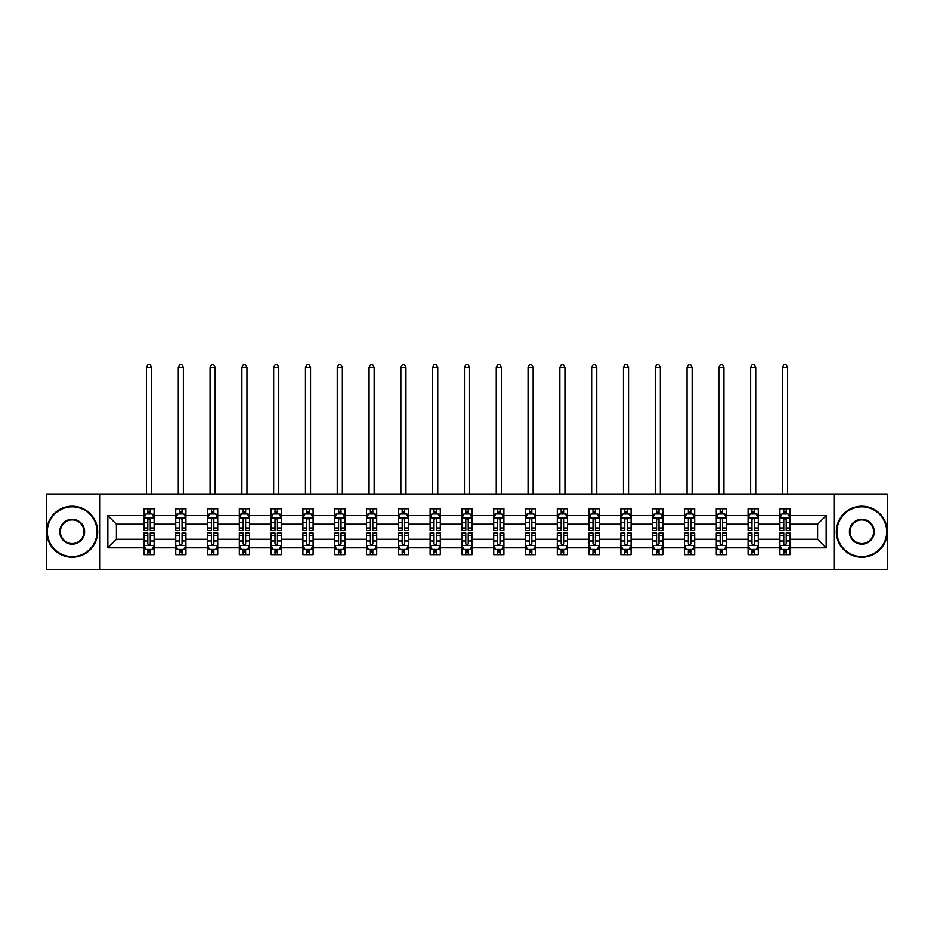 <?xml version="1.0" encoding="UTF-8"?>
<svg xmlns="http://www.w3.org/2000/svg" width="934" height="934" viewBox="0 0 934 934"><rect width="100%" height="100%" fill="white"/><g stroke="black" fill="none" stroke-linecap="round" stroke-linejoin="round"><path stroke-width="1.4" d="M834.004 494.004L46.7 494.004L46.7 569.425L887.3 569.425L887.3 494.004L834.004 494.004L834.004 569.425M790.071 547.814L790.071 539.257L817.589 539.257L826.146 547.814L790.071 547.814L790.071 554.644L786.194 554.644L786.194 549.449M99.996 569.425L99.996 494.004M779.878 547.814L758.28 547.814L758.28 539.257L779.878 539.257L779.878 554.644L790.071 554.644L790.071 549.204L788.156 549.204M758.28 547.814L758.28 554.644L754.403 554.644L754.403 549.449M748.087 547.814L726.477 547.814L726.477 539.257L748.087 539.257L748.087 554.644L758.28 554.644L758.28 549.204L756.353 549.204M726.477 547.814L726.477 554.644L722.601 554.644L722.601 549.449M716.285 547.814L694.674 547.814L694.674 539.257L716.285 539.257L716.285 554.644L726.477 554.644L726.477 549.204L724.562 549.204M694.674 547.814L694.674 554.644L690.81 554.644L690.81 549.449M684.494 547.814L662.883 547.814L662.883 539.257L684.494 539.257L684.494 554.644L694.674 554.644L694.674 549.204L692.759 549.204M662.883 547.814L662.883 554.644L659.007 554.644L659.007 549.449M652.691 547.814L631.08 547.814L631.08 539.257L652.691 539.257L652.691 554.644L662.883 554.644L662.883 549.204L660.968 549.204M631.08 547.814L631.08 554.644L627.216 554.644L627.216 549.449M620.888 547.814L599.289 547.814L599.289 539.257L620.888 539.257L620.888 554.644L631.08 554.644L631.08 549.204L629.166 549.204M599.289 547.814L599.289 554.644L595.413 554.644L595.413 549.449M589.097 547.814L567.487 547.814L567.487 539.257L589.097 539.257L589.097 554.644L599.289 554.644L599.289 549.204L597.375 549.204M567.487 547.814L567.487 554.644L563.611 554.644L563.611 549.449M557.294 547.814L535.696 547.814L535.696 539.257L557.294 539.257L557.294 554.644L567.487 554.644L567.487 549.204L565.572 549.204M535.696 547.814L535.696 554.644L531.82 554.644L531.82 549.449M525.503 547.814L503.893 547.814L503.893 539.257L525.503 539.257L525.503 554.644L535.696 554.644L535.696 549.204L533.769 549.204M503.893 547.814L503.893 554.644L500.017 554.644L500.017 549.449M493.701 547.814L472.09 547.814L472.09 539.257L493.701 539.257L493.701 554.644L503.893 554.644L503.893 549.204L501.978 549.204M472.09 547.814L472.09 554.644L468.226 554.644L468.226 549.449M461.91 547.814L440.299 547.814L440.299 539.257L461.91 539.257L461.91 554.644L472.09 554.644L472.09 549.204L470.176 549.204M440.299 547.814L440.299 554.644L436.423 554.644L436.423 549.449M430.107 547.814L408.497 547.814L408.497 539.257L430.107 539.257L430.107 554.644L440.299 554.644L440.299 549.204L438.385 549.204M408.497 547.814L408.497 554.644L404.632 554.644L404.632 549.449M398.304 547.814L376.706 547.814L376.706 539.257L398.304 539.257L398.304 554.644L408.497 554.644L408.497 549.204L406.582 549.204M376.706 547.814L376.706 554.644L372.829 554.644L372.829 549.449M366.513 547.814L344.903 547.814L344.903 539.257L366.513 539.257L366.513 554.644L376.706 554.644L376.706 549.204L374.791 549.204M344.903 547.814L344.903 554.644L341.027 554.644L341.027 549.449M334.711 547.814L313.112 547.814L313.112 539.257L334.711 539.257L334.711 554.644L344.903 554.644L344.903 549.204L342.988 549.204M313.112 547.814L313.112 554.644L309.236 554.644L309.236 549.449M302.92 547.814L281.309 547.814L281.309 539.257L302.92 539.257L302.92 554.644L313.112 554.644L313.112 549.204L311.197 549.204M281.309 547.814L281.309 554.644L277.433 554.644L277.433 549.449M271.117 547.814L249.506 547.814L249.506 539.257L271.117 539.257L271.117 554.644L281.309 554.644L281.309 549.204L279.394 549.204M249.506 547.814L249.506 554.644L245.642 554.644L245.642 549.449M239.326 547.814L217.715 547.814L217.715 539.257L239.326 539.257L239.326 554.644L249.506 554.644L249.506 549.204L247.592 549.204M217.715 547.814L217.715 554.644L213.839 554.644L213.839 549.449M207.523 547.814L185.913 547.814L185.913 539.257L207.523 539.257L207.523 554.644L217.715 554.644L217.715 549.204L215.801 549.204M185.913 547.814L185.913 554.644L182.048 554.644L182.048 549.449M175.72 547.814L154.122 547.814L154.122 539.257L175.72 539.257L175.72 554.644L185.913 554.644L185.913 549.204L183.998 549.204M154.122 547.814L154.122 554.644L150.246 554.644L150.246 549.449M143.929 547.814L107.854 547.814L107.854 515.615L143.929 515.615L143.929 524.172L116.411 524.172L116.411 539.257L143.929 539.257L143.929 554.644L154.122 554.644L154.122 549.204L152.207 549.204M145.844 514.225L143.929 514.225L143.929 508.785L143.929 515.615M147.805 513.98L147.805 508.785L143.929 508.785L154.122 508.785L154.122 515.615L175.72 515.615L175.72 508.785L185.913 508.785L185.913 515.615L207.523 515.615L207.523 508.785L217.715 508.785L217.715 515.615L239.326 515.615L239.326 508.785L249.506 508.785L249.506 515.615L271.117 515.615L271.117 508.785L281.309 508.785L281.309 515.615L302.92 515.615L302.92 508.785L313.112 508.785L313.112 515.615L334.711 515.615L334.711 508.785L344.903 508.785L344.903 515.615L366.513 515.615L366.513 508.785L376.706 508.785L376.706 515.615L398.304 515.615L398.304 508.785L408.497 508.785L408.497 515.615L430.107 515.615L430.107 508.785L440.299 508.785L440.299 515.615L461.91 515.615L461.91 508.785L472.09 508.785L472.09 515.615L493.701 515.615L493.701 508.785L503.893 508.785L503.893 515.615L525.503 515.615L525.503 508.785L535.696 508.785L535.696 515.615L557.294 515.615L557.294 508.785L567.487 508.785L567.487 515.615L589.097 515.615L589.097 508.785L599.289 508.785L599.289 515.615L620.888 515.615L620.888 508.785L631.08 508.785L631.08 515.615L652.691 515.615L652.691 508.785L662.883 508.785L662.883 515.615L684.494 515.615L684.494 508.785L694.674 508.785L694.674 515.615L716.285 515.615L716.285 508.785L726.477 508.785L726.477 515.615L748.087 515.615L748.087 508.785L758.28 508.785L758.28 515.615L779.878 515.615L779.878 508.785L790.071 508.785L790.071 515.615L826.146 515.615L826.146 547.814M779.878 515.615L779.878 524.172L758.28 524.172L758.28 515.615M748.087 515.615L748.087 524.172L726.477 524.172L726.477 515.615M716.285 515.615L716.285 524.172L694.674 524.172L694.674 515.615M684.494 515.615L684.494 524.172L662.883 524.172L662.883 515.615M652.691 515.615L652.691 524.172L631.08 524.172L631.08 515.615M620.888 515.615L620.888 524.172L599.289 524.172L599.289 515.615M589.097 515.615L589.097 524.172L567.487 524.172L567.487 515.615M557.294 515.615L557.294 524.172L535.696 524.172L535.696 515.615M525.503 515.615L525.503 524.172L503.893 524.172L503.893 515.615M493.701 515.615L493.701 524.172L472.09 524.172L472.09 515.615M461.91 515.615L461.91 524.172L440.299 524.172L440.299 515.615M430.107 515.615L430.107 524.172L408.497 524.172L408.497 515.615M398.304 515.615L398.304 524.172L376.706 524.172L376.706 515.615M366.513 515.615L366.513 524.172L344.903 524.172L344.903 515.615M334.711 515.615L334.711 524.172L313.112 524.172L313.112 515.615M302.92 515.615L302.92 524.172L281.309 524.172L281.309 515.615M271.117 515.615L271.117 524.172L249.506 524.172L249.506 515.615M239.326 515.615L239.326 524.172L217.715 524.172L217.715 515.615M207.523 515.615L207.523 524.172L185.913 524.172L185.913 515.615M175.72 515.615L175.72 524.172L154.122 524.172L154.122 515.615M107.854 515.615L116.411 524.172M817.589 539.257L817.589 524.172L790.071 524.172L790.071 515.615M783.754 513.887L786.194 513.887M751.952 513.887L754.403 513.887M720.161 513.887L722.601 513.887M688.358 513.887L690.81 513.887M656.567 513.887L659.007 513.887M624.764 513.887L627.216 513.887M592.973 513.887L595.413 513.887M561.171 513.887L563.611 513.887M529.368 513.887L531.82 513.887M497.577 513.887L500.017 513.887M465.774 513.887L468.226 513.887M433.983 513.887L436.423 513.887M402.18 513.887L404.632 513.887M370.389 513.887L372.829 513.887M338.587 513.887L341.027 513.887M306.784 513.887L309.236 513.887M274.993 513.887L277.433 513.887M243.19 513.887L245.642 513.887M211.399 513.887L213.839 513.887M179.597 513.887L182.048 513.887M147.805 513.887L150.246 513.887M147.805 549.554L150.246 549.554M179.597 549.554L182.048 549.554M211.399 549.554L213.839 549.554M243.19 549.554L245.642 549.554M274.993 549.554L277.433 549.554M306.784 549.554L309.236 549.554M338.587 549.554L341.027 549.554M370.389 549.554L372.829 549.554M402.18 549.554L404.632 549.554M433.983 549.554L436.423 549.554M465.774 549.554L468.226 549.554M497.577 549.554L500.017 549.554M529.368 549.554L531.82 549.554M561.171 549.554L563.611 549.554M592.973 549.554L595.413 549.554M624.764 549.554L627.216 549.554M656.567 549.554L659.007 549.554M688.358 549.554L690.81 549.554M720.161 549.554L722.601 549.554M751.952 549.554L754.403 549.554M783.754 549.554L786.194 549.554M116.411 539.257L107.854 547.814M826.146 515.615L817.589 524.172M150.246 511.435L147.805 511.435M143.929 527.943L143.929 530.489L147.805 530.489L147.805 527.943L143.929 527.943L143.929 524.172M154.122 524.172L154.122 530.489L150.246 530.489L150.246 519.584C149.428 518.02 148.611 518.02 147.805 519.584L147.805 527.943M152.207 514.225L154.122 514.225L154.122 508.785L150.246 508.785L150.246 513.98M154.122 518.055L152.079 513.98L145.961 513.98L143.929 518.055M151.577 494.004L151.577 367.225L146.475 367.225L146.475 494.004M146.475 367.225L148.004 364.575L150.047 364.575L151.577 367.225M147.805 551.994L150.246 551.994M154.122 535.497L154.122 532.94L150.246 532.94L150.246 535.497L154.122 535.497L154.122 539.257M143.929 539.257L143.929 532.94L147.805 532.94L147.805 543.845C148.611 545.409 149.428 545.409 150.246 543.845L150.246 535.497M145.844 549.204L143.929 549.204L143.929 554.644L147.805 554.644L147.805 549.449M143.929 545.374L145.961 549.449L152.079 549.449L154.122 545.374M72.175 506.847A24.868 24.868 0 0 0 47.307 531.715A24.868 24.868 0 0 0 72.175 556.582A24.868 24.868 0 0 0 97.043 531.715A24.868 24.868 0 0 0 72.175 506.847M72.175 557.201A25.475 25.475 0 0 1 46.7 531.715A25.475 25.475 0 0 1 72.175 506.24A25.475 25.475 0 0 1 97.661 531.715A25.475 25.475 0 0 1 72.175 557.201M72.175 519.281A12.434 12.434 0 0 1 84.609 531.715A12.434 12.434 0 0 1 72.175 544.148A12.434 12.434 0 0 1 59.741 531.715A12.434 12.434 0 0 1 72.175 519.281M72.175 543.541A11.827 11.827 0 0 0 84.002 531.715A11.827 11.827 0 0 0 72.175 519.899A11.827 11.827 0 0 0 60.36 531.715A11.827 11.827 0 0 0 72.175 543.541M861.825 506.847A24.868 24.868 0 0 0 836.957 531.715A24.868 24.868 0 0 0 861.825 556.582A24.868 24.868 0 0 0 886.693 531.715A24.868 24.868 0 0 0 861.825 506.847M861.825 557.201A25.475 25.475 0 0 1 836.339 531.715A25.475 25.475 0 0 1 861.825 506.24A25.475 25.475 0 0 1 887.3 531.715A25.475 25.475 0 0 1 861.825 557.201M861.825 519.281A12.434 12.434 0 0 1 874.259 531.715A12.434 12.434 0 0 1 861.825 544.148A12.434 12.434 0 0 1 849.391 531.715A12.434 12.434 0 0 1 861.825 519.281M861.825 543.541A11.827 11.827 0 0 0 873.64 531.715A11.827 11.827 0 0 0 861.825 519.899A11.827 11.827 0 0 0 849.998 531.715A11.827 11.827 0 0 0 861.825 543.541M182.048 511.435L179.597 511.435M177.647 514.225L175.72 514.225L175.72 508.785L179.597 508.785L179.597 513.98M175.72 527.943L175.72 530.489L179.597 530.489L179.597 527.943L175.72 527.943L175.72 524.172M185.913 524.172L185.913 530.489L182.048 530.489L182.048 519.584C181.231 518.02 180.414 518.02 179.597 519.584L179.597 527.943M183.998 514.225L185.913 514.225L185.913 508.785L182.048 508.785L182.048 513.98M185.913 518.055L183.881 513.98L177.764 513.98L175.72 518.055M183.368 494.004L183.368 367.225L178.277 367.225L178.277 494.004M178.277 367.225L179.807 364.575L181.838 364.575L183.368 367.225M213.839 511.435L211.399 511.435M209.438 514.225L207.523 514.225L207.523 508.785L211.399 508.785L211.399 513.98M207.523 527.943L207.523 530.489L211.399 530.489L211.399 527.943L207.523 527.943L207.523 524.172M217.715 524.172L217.715 530.489L213.839 530.489L213.839 519.584C213.022 518.02 212.216 518.02 211.399 519.584L211.399 527.943M215.801 514.225L217.715 514.225L217.715 508.785L213.839 508.785L213.839 513.98M217.715 518.055L215.672 513.98L209.566 513.98L207.523 518.055M215.17 494.004L215.17 367.225L210.068 367.225L210.068 494.004M210.068 367.225L211.598 364.575L213.641 364.575L215.17 367.225M179.597 551.994L182.048 551.994M185.913 535.497L185.913 532.94L182.048 532.94L182.048 535.497L185.913 535.497L185.913 539.257M175.72 539.257L175.72 532.94L179.597 532.94L179.597 543.845C180.414 545.409 181.231 545.409 182.048 543.845L182.048 535.497M177.647 549.204L175.72 549.204L175.72 554.644L179.597 554.644L179.597 549.449M175.72 545.374L177.764 549.449L183.881 549.449L185.913 545.374M211.399 551.994L213.839 551.994M217.715 535.497L217.715 532.94L213.839 532.94L213.839 535.497L217.715 535.497L217.715 539.257M207.523 539.257L207.523 532.94L211.399 532.94L211.399 543.845C212.205 545.409 213.022 545.409 213.839 543.845L213.839 535.497M209.438 549.204L207.523 549.204L207.523 554.644L211.399 554.644L211.399 549.449M207.523 545.374L209.566 549.449L215.672 549.449L217.715 545.374M245.642 511.435L243.19 511.435M241.241 514.225L239.326 514.225L239.326 508.785L243.19 508.785L243.19 513.98M239.326 527.943L239.326 530.489L243.19 530.489L243.19 527.943L239.326 527.943L239.326 524.172M249.506 524.172L249.506 530.489L245.642 530.489L245.642 519.584C244.825 518.02 244.007 518.02 243.19 519.584L243.19 527.943M247.592 514.225L249.506 514.225L249.506 508.785L245.642 508.785L245.642 513.98M249.506 518.055L247.475 513.98L241.357 513.98L239.326 518.055M246.961 494.004L246.961 367.225L241.871 367.225L241.871 494.004M241.871 367.225L243.4 364.575L245.432 364.575L246.961 367.225M243.19 551.994L245.642 551.994M249.506 535.497L249.506 532.94L245.642 532.94L245.642 535.497L249.506 535.497L249.506 539.257M239.326 539.257L239.326 532.94L243.19 532.94L243.19 543.845C244.007 545.409 244.825 545.409 245.642 543.845L245.642 535.497M241.241 549.204L239.326 549.204L239.326 554.644L243.19 554.644L243.19 549.449M239.326 545.374L241.357 549.449L247.475 549.449L249.506 545.374M277.433 511.435L274.993 511.435M273.032 514.225L271.117 514.225L271.117 508.785L274.993 508.785L274.993 513.98M271.117 527.943L271.117 530.489L274.993 530.489L274.993 527.943L271.117 527.943L271.117 524.172M281.309 524.172L281.309 530.489L277.433 530.489L277.433 519.584C276.627 518.02 275.81 518.02 274.993 519.584L274.993 527.943M279.394 514.225L281.309 514.225L281.309 508.785L277.433 508.785L277.433 513.98M281.309 518.055L279.266 513.98L273.16 513.98L271.117 518.055M278.764 494.004L278.764 367.225L273.662 367.225L273.662 494.004M273.662 367.225L275.191 364.575L277.235 364.575L278.764 367.225M274.993 551.994L277.433 551.994M281.309 535.497L281.309 532.94L277.433 532.94L277.433 535.497L281.309 535.497L281.309 539.257M271.117 539.257L271.117 532.94L274.993 532.94L274.993 543.845C275.81 545.409 276.616 545.409 277.433 543.845L277.433 535.497M273.032 549.204L271.117 549.204L271.117 554.644L274.993 554.644L274.993 549.449M271.117 545.374L273.16 549.449L279.266 549.449L281.309 545.374M309.236 511.435L306.784 511.435M304.834 514.225L302.92 514.225L302.92 508.785L306.784 508.785L306.784 513.98M302.92 527.943L302.92 530.489L306.784 530.489L306.784 527.943L302.92 527.943L302.92 524.172M313.112 524.172L313.112 530.489L309.236 530.489L309.236 519.584C308.418 518.02 307.601 518.02 306.784 519.584L306.784 527.943M311.197 514.225L313.112 514.225L313.112 508.785L309.236 508.785L309.236 513.98M313.112 518.055L311.069 513.98L304.951 513.98L302.92 518.055M310.555 494.004L310.555 367.225L305.465 367.225L305.465 494.004M305.465 367.225L306.994 364.575L309.026 364.575L310.555 367.225M306.784 551.994L309.236 551.994M313.112 535.497L313.112 532.94L309.236 532.94L309.236 535.497L313.112 535.497L313.112 539.257M302.92 539.257L302.92 532.94L306.784 532.94L306.784 543.845C307.601 545.409 308.418 545.409 309.236 543.845L309.236 535.497M304.834 549.204L302.92 549.204L302.92 554.644L306.784 554.644L306.784 549.449M302.92 545.374L304.951 549.449L311.069 549.449L313.112 545.374M341.027 511.435L338.587 511.435M336.625 514.225L334.711 514.225L334.711 508.785L338.587 508.785L338.587 513.98M334.711 527.943L334.711 530.489L338.587 530.489L338.587 527.943L334.711 527.943L334.711 524.172M344.903 524.172L344.903 530.489L341.027 530.489L341.027 519.584C340.221 518.02 339.404 518.02 338.587 519.584L338.587 527.943M342.988 514.225L344.903 514.225L344.903 508.785L341.027 508.785L341.027 513.98M344.903 518.055L342.871 513.98L336.754 513.98L334.711 518.055M342.358 494.004L342.358 367.225L337.256 367.225L337.256 494.004M337.256 367.225L338.785 364.575L340.828 364.575L342.358 367.225M338.587 551.994L341.027 551.994M344.903 535.497L344.903 532.94L341.027 532.94L341.027 535.497L344.903 535.497L344.903 539.257M334.711 539.257L334.711 532.94L338.587 532.94L338.587 543.845C339.404 545.409 340.221 545.409 341.027 543.845L341.027 535.497M336.625 549.204L334.711 549.204L334.711 554.644L338.587 554.644L338.587 549.449M334.711 545.374L336.754 549.449L342.871 549.449L344.903 545.374M372.829 511.435L370.389 511.435M368.428 514.225L366.513 514.225L366.513 508.785L370.389 508.785L370.389 513.98M366.513 527.943L366.513 530.489L370.389 530.489L370.389 527.943L366.513 527.943L366.513 524.172M376.706 524.172L376.706 530.489L372.829 530.489L372.829 519.584C372.012 518.02 371.195 518.02 370.389 519.584L370.389 527.943M374.791 514.225L376.706 514.225L376.706 508.785L372.829 508.785L372.829 513.98M376.706 518.055L374.662 513.98L368.545 513.98L366.513 518.055M374.16 494.004L374.16 367.225L369.058 367.225L369.058 494.004M369.058 367.225L370.588 364.575L372.631 364.575L374.16 367.225M370.389 551.994L372.829 551.994M376.706 535.497L376.706 532.94L372.829 532.94L372.829 535.497L376.706 535.497L376.706 539.257M366.513 539.257L366.513 532.94L370.389 532.94L370.389 543.845C371.195 545.409 372.012 545.409 372.829 543.845L372.829 535.497M368.428 549.204L366.513 549.204L366.513 554.644L370.389 554.644L370.389 549.449M366.513 545.374L368.545 549.449L374.662 549.449L376.706 545.374M404.632 511.435L402.18 511.435M400.231 514.225L398.304 514.225L398.304 508.785L402.18 508.785L402.18 513.98M398.304 527.943L398.304 530.489L402.18 530.489L402.18 527.943L398.304 527.943L398.304 524.172M408.497 524.172L408.497 530.489L404.632 530.489L404.632 519.584C403.815 518.02 402.998 518.02 402.18 519.584L402.18 527.943M406.582 514.225L408.497 514.225L408.497 508.785L404.632 508.785L404.632 513.98M408.497 518.055L406.465 513.98L400.347 513.98L398.304 518.055M405.951 494.004L405.951 367.225L400.861 367.225L400.861 494.004M400.861 367.225L402.391 364.575L404.422 364.575L405.951 367.225M402.18 551.994L404.632 551.994M408.497 535.497L408.497 532.94L404.632 532.94L404.632 535.497L408.497 535.497L408.497 539.257M398.304 539.257L398.304 532.94L402.18 532.94L402.18 543.845C402.998 545.409 403.815 545.409 404.632 543.845L404.632 535.497M400.231 549.204L398.304 549.204L398.304 554.644L402.18 554.644L402.18 549.449M398.304 545.374L400.347 549.449L406.465 549.449L408.497 545.374M436.423 511.435L433.983 511.435M432.022 514.225L430.107 514.225L430.107 508.785L433.983 508.785L433.983 513.98M430.107 527.943L430.107 530.489L433.983 530.489L433.983 527.943L430.107 527.943L430.107 524.172M440.299 524.172L440.299 530.489L436.423 530.489L436.423 519.584C435.606 518.02 434.8 518.02 433.983 519.584L433.983 527.943M438.385 514.225L440.299 514.225L440.299 508.785L436.423 508.785L436.423 513.98M440.299 518.055L438.256 513.98L432.15 513.98L430.107 518.055M437.754 494.004L437.754 367.225L432.652 367.225L432.652 494.004M432.652 367.225L434.182 364.575L436.225 364.575L437.754 367.225M468.226 511.435L465.774 511.435M463.824 514.225L461.91 514.225L461.91 508.785L465.774 508.785L465.774 513.98M461.91 527.943L461.91 530.489L465.774 530.489L465.774 527.943L461.91 527.943L461.91 524.172M472.09 524.172L472.09 530.489L468.226 530.489L468.226 519.584C467.409 518.02 466.591 518.02 465.774 519.584L465.774 527.943M470.176 514.225L472.09 514.225L472.09 508.785L468.226 508.785L468.226 513.98M472.09 518.055L470.059 513.98L463.941 513.98L461.91 518.055M469.545 494.004L469.545 367.225L464.455 367.225L464.455 494.004M464.455 367.225L465.984 364.575L468.016 364.575L469.545 367.225M500.017 511.435L497.577 511.435M495.615 514.225L493.701 514.225L493.701 508.785L497.577 508.785L497.577 513.98M493.701 527.943L493.701 530.489L497.577 530.489L497.577 527.943L493.701 527.943L493.701 524.172M503.893 524.172L503.893 530.489L500.017 530.489L500.017 519.584C499.211 518.02 498.394 518.02 497.577 519.584L497.577 527.943M501.978 514.225L503.893 514.225L503.893 508.785L500.017 508.785L500.017 513.98M503.893 518.055L501.85 513.98L495.744 513.98L493.701 518.055M501.348 494.004L501.348 367.225L496.246 367.225L496.246 494.004M496.246 367.225L497.775 364.575L499.818 364.575L501.348 367.225M531.82 511.435L529.368 511.435M527.418 514.225L525.503 514.225L525.503 508.785L529.368 508.785L529.368 513.98M525.503 527.943L525.503 530.489L529.368 530.489L529.368 527.943L525.503 527.943L525.503 524.172M535.696 524.172L535.696 530.489L531.82 530.489L531.82 519.584C531.002 518.02 530.185 518.02 529.368 519.584L529.368 527.943M533.769 514.225L535.696 514.225L535.696 508.785L531.82 508.785L531.82 513.98M535.696 518.055L533.653 513.98L527.535 513.98L525.503 518.055M533.139 494.004L533.139 367.225L528.049 367.225L528.049 494.004M528.049 367.225L529.578 364.575L531.609 364.575L533.139 367.225M563.611 511.435L561.171 511.435M559.209 514.225L557.294 514.225L557.294 508.785L561.171 508.785L561.171 513.98M557.294 527.943L557.294 530.489L561.171 530.489L561.171 527.943L557.294 527.943L557.294 524.172M567.487 524.172L567.487 530.489L563.611 530.489L563.611 519.584C562.805 518.02 561.988 518.02 561.171 519.584L561.171 527.943M565.572 514.225L567.487 514.225L567.487 508.785L563.611 508.785L563.611 513.98M567.487 518.055L565.455 513.98L559.338 513.98L557.294 518.055M564.942 494.004L564.942 367.225L559.84 367.225L559.84 494.004M559.84 367.225L561.369 364.575L563.412 364.575L564.942 367.225M595.413 511.435L592.973 511.435M591.012 514.225L589.097 514.225L589.097 508.785L592.973 508.785L592.973 513.98M589.097 527.943L589.097 530.489L592.973 530.489L592.973 527.943L589.097 527.943L589.097 524.172M599.289 524.172L599.289 530.489L595.413 530.489L595.413 519.584C594.596 518.02 593.779 518.02 592.973 519.584L592.973 527.943M597.375 514.225L599.289 514.225L599.289 508.785L595.413 508.785L595.413 513.98M599.289 518.055L597.246 513.98L591.129 513.98L589.097 518.055M596.744 494.004L596.744 367.225L591.642 367.225L591.642 494.004M591.642 367.225L593.172 364.575L595.215 364.575L596.744 367.225M627.216 511.435L624.764 511.435M622.803 514.225L620.888 514.225L620.888 508.785L624.764 508.785L624.764 513.98M620.888 527.943L620.888 530.489L624.764 530.489L624.764 527.943L620.888 527.943L620.888 524.172M631.08 524.172L631.08 530.489L627.216 530.489L627.216 519.584C626.399 518.02 625.582 518.02 624.764 519.584L624.764 527.943M629.166 514.225L631.08 514.225L631.08 508.785L627.216 508.785L627.216 513.98M631.08 518.055L629.049 513.98L622.931 513.98L620.888 518.055M628.535 494.004L628.535 367.225L623.445 367.225L623.445 494.004M623.445 367.225L624.974 364.575L627.006 364.575L628.535 367.225M659.007 511.435L656.567 511.435M654.606 514.225L652.691 514.225L652.691 508.785L656.567 508.785L656.567 513.98M652.691 527.943L652.691 530.489L656.567 530.489L656.567 527.943L652.691 527.943L652.691 524.172M662.883 524.172L662.883 530.489L659.007 530.489L659.007 519.584C658.19 518.02 657.384 518.02 656.567 519.584L656.567 527.943M660.968 514.225L662.883 514.225L662.883 508.785L659.007 508.785L659.007 513.98M662.883 518.055L660.84 513.98L654.734 513.98L652.691 518.055M660.338 494.004L660.338 367.225L655.236 367.225L655.236 494.004M655.236 367.225L656.765 364.575L658.809 364.575L660.338 367.225M690.81 511.435L688.358 511.435M686.408 514.225L684.494 514.225L684.494 508.785L688.358 508.785L688.358 513.98M684.494 527.943L684.494 530.489L688.358 530.489L688.358 527.943L684.494 527.943L684.494 524.172M694.674 524.172L694.674 530.489L690.81 530.489L690.81 519.584C689.992 518.02 689.175 518.02 688.358 519.584L688.358 527.943M692.759 514.225L694.674 514.225L694.674 508.785L690.81 508.785L690.81 513.98M694.674 518.055L692.643 513.98L686.525 513.98L684.494 518.055M692.129 494.004L692.129 367.225L687.039 367.225L687.039 494.004M687.039 367.225L688.568 364.575L690.6 364.575L692.129 367.225M722.601 511.435L720.161 511.435M718.199 514.225L716.285 514.225L716.285 508.785L720.161 508.785L720.161 513.98M716.285 527.943L716.285 530.489L720.161 530.489L720.161 527.943L716.285 527.943L716.285 524.172M726.477 524.172L726.477 530.489L722.601 530.489L722.601 519.584C721.795 518.02 720.978 518.02 720.161 519.584L720.161 527.943M724.562 514.225L726.477 514.225L726.477 508.785L722.601 508.785L722.601 513.98M726.477 518.055L724.434 513.98L718.328 513.98L716.285 518.055M723.932 494.004L723.932 367.225L718.83 367.225L718.83 494.004M718.83 367.225L720.359 364.575L722.402 364.575L723.932 367.225M433.983 551.994L436.423 551.994M440.299 535.497L440.299 532.94L436.423 532.94L436.423 535.497L440.299 535.497L440.299 539.257M430.107 539.257L430.107 532.94L433.983 532.94L433.983 543.845C434.789 545.409 435.606 545.409 436.423 543.845L436.423 535.497M432.022 549.204L430.107 549.204L430.107 554.644L433.983 554.644L433.983 549.449M430.107 545.374L432.15 549.449L438.256 549.449L440.299 545.374M465.774 551.994L468.226 551.994M472.09 535.497L472.09 532.94L468.226 532.94L468.226 535.497L472.09 535.497L472.09 539.257M461.91 539.257L461.91 532.94L465.774 532.94L465.774 543.845C466.591 545.409 467.409 545.409 468.226 543.845L468.226 535.497M463.824 549.204L461.91 549.204L461.91 554.644L465.774 554.644L465.774 549.449M461.91 545.374L463.941 549.449L470.059 549.449L472.09 545.374M497.577 551.994L500.017 551.994M503.893 535.497L503.893 532.94L500.017 532.94L500.017 535.497L503.893 535.497L503.893 539.257M493.701 539.257L493.701 532.94L497.577 532.94L497.577 543.845C498.394 545.409 499.2 545.409 500.017 543.845L500.017 535.497M495.615 549.204L493.701 549.204L493.701 554.644L497.577 554.644L497.577 549.449M493.701 545.374L495.744 549.449L501.85 549.449L503.893 545.374M529.368 551.994L531.82 551.994M535.696 535.497L535.696 532.94L531.82 532.94L531.82 535.497L535.696 535.497L535.696 539.257M525.503 539.257L525.503 532.94L529.368 532.94L529.368 543.845C530.185 545.409 531.002 545.409 531.82 543.845L531.82 535.497M527.418 549.204L525.503 549.204L525.503 554.644L529.368 554.644L529.368 549.449M525.503 545.374L527.535 549.449L533.653 549.449L535.696 545.374M561.171 551.994L563.611 551.994M567.487 535.497L567.487 532.94L563.611 532.94L563.611 535.497L567.487 535.497L567.487 539.257M557.294 539.257L557.294 532.94L561.171 532.94L561.171 543.845C561.988 545.409 562.805 545.409 563.611 543.845L563.611 535.497M559.209 549.204L557.294 549.204L557.294 554.644L561.171 554.644L561.171 549.449M557.294 545.374L559.338 549.449L565.455 549.449L567.487 545.374M592.973 551.994L595.413 551.994M599.289 535.497L599.289 532.94L595.413 532.94L595.413 535.497L599.289 535.497L599.289 539.257M589.097 539.257L589.097 532.94L592.973 532.94L592.973 543.845C593.779 545.409 594.596 545.409 595.413 543.845L595.413 535.497M591.012 549.204L589.097 549.204L589.097 554.644L592.973 554.644L592.973 549.449M589.097 545.374L591.129 549.449L597.246 549.449L599.289 545.374M624.764 551.994L627.216 551.994M631.08 535.497L631.08 532.94L627.216 532.94L627.216 535.497L631.08 535.497L631.08 539.257M620.888 539.257L620.888 532.94L624.764 532.94L624.764 543.845C625.582 545.409 626.399 545.409 627.216 543.845L627.216 535.497M622.803 549.204L620.888 549.204L620.888 554.644L624.764 554.644L624.764 549.449M620.888 545.374L622.931 549.449L629.049 549.449L631.08 545.374M656.567 551.994L659.007 551.994M662.883 535.497L662.883 532.94L659.007 532.94L659.007 535.497L662.883 535.497L662.883 539.257M652.691 539.257L652.691 532.94L656.567 532.94L656.567 543.845C657.373 545.409 658.19 545.409 659.007 543.845L659.007 535.497M654.606 549.204L652.691 549.204L652.691 554.644L656.567 554.644L656.567 549.449M652.691 545.374L654.734 549.449L660.84 549.449L662.883 545.374M688.358 551.994L690.81 551.994M694.674 535.497L694.674 532.94L690.81 532.94L690.81 535.497L694.674 535.497L694.674 539.257M684.494 539.257L684.494 532.94L688.358 532.94L688.358 543.845C689.175 545.409 689.992 545.409 690.81 543.845L690.81 535.497M686.408 549.204L684.494 549.204L684.494 554.644L688.358 554.644L688.358 549.449M684.494 545.374L686.525 549.449L692.643 549.449L694.674 545.374M720.161 551.994L722.601 551.994M726.477 535.497L726.477 532.94L722.601 532.94L722.601 535.497L726.477 535.497L726.477 539.257M716.285 539.257L716.285 532.94L720.161 532.94L720.161 543.845C720.978 545.409 721.784 545.409 722.601 543.845L722.601 535.497M718.199 549.204L716.285 549.204L716.285 554.644L720.161 554.644L720.161 549.449M716.285 545.374L718.328 549.449L724.434 549.449L726.477 545.374M754.403 511.435L751.952 511.435M750.002 514.225L748.087 514.225L748.087 508.785L751.952 508.785L751.952 513.98M748.087 527.943L748.087 530.489L751.952 530.489L751.952 527.943L748.087 527.943L748.087 524.172M758.28 524.172L758.28 530.489L754.403 530.489L754.403 519.584C753.586 518.02 752.769 518.02 751.952 519.584L751.952 527.943M756.353 514.225L758.28 514.225L758.28 508.785L754.403 508.785L754.403 513.98M758.28 518.055L756.236 513.98L750.119 513.98L748.087 518.055M755.723 494.004L755.723 367.225L750.632 367.225L750.632 494.004M750.632 367.225L752.162 364.575L754.193 364.575L755.723 367.225M751.952 551.994L754.403 551.994M758.28 535.497L758.28 532.94L754.403 532.94L754.403 535.497L758.28 535.497L758.28 539.257M748.087 539.257L748.087 532.94L751.952 532.94L751.952 543.845C752.769 545.409 753.586 545.409 754.403 543.845L754.403 535.497M750.002 549.204L748.087 549.204L748.087 554.644L751.952 554.644L751.952 549.449M748.087 545.374L750.119 549.449L756.236 549.449L758.28 545.374M786.194 511.435L783.754 511.435M781.793 514.225L779.878 514.225L779.878 508.785L783.754 508.785L783.754 513.98M779.878 527.943L779.878 530.489L783.754 530.489L783.754 527.943L779.878 527.943L779.878 524.172M790.071 524.172L790.071 530.489L786.194 530.489L786.194 519.584C785.389 518.02 784.572 518.02 783.754 519.584L783.754 527.943M788.156 514.225L790.071 514.225L790.071 508.785L786.194 508.785L786.194 513.98M790.071 518.055L788.039 513.98L781.921 513.98L779.878 518.055M787.525 494.004L787.525 367.225L782.423 367.225L782.423 494.004M782.423 367.225L783.953 364.575L785.996 364.575L787.525 367.225M783.754 551.994L786.194 551.994M790.071 535.497L790.071 532.94L786.194 532.94L786.194 535.497L790.071 535.497L790.071 539.257M779.878 539.257L779.878 532.94L783.754 532.94L783.754 543.845C784.572 545.409 785.389 545.409 786.194 543.845L786.194 535.497M781.793 549.204L779.878 549.204L779.878 554.644L783.754 554.644L783.754 549.449M779.878 545.374L781.921 549.449L788.039 549.449L790.071 545.374M154.063 517.961L143.976 517.961M154.122 527.943L150.246 527.943M147.805 522.48L143.929 522.48M154.122 522.48L150.246 522.48M150.246 512.731L147.805 512.731M143.976 545.479L154.063 545.479M143.929 535.497L147.805 535.497M150.246 540.961L154.122 540.961M143.929 540.961L147.805 540.961M147.805 550.698L150.246 550.698M185.866 517.961L175.779 517.961M185.913 527.943L182.048 527.943M179.597 522.48L175.72 522.48M185.913 522.48L182.048 522.48M182.048 512.731L179.597 512.731M217.669 517.961L207.57 517.961M217.715 527.943L213.839 527.943M211.399 522.48L207.523 522.48M217.715 522.48L213.839 522.48M213.839 512.731L211.399 512.731M175.779 545.479L185.866 545.479M175.72 535.497L179.597 535.497M182.048 540.961L185.913 540.961M175.72 540.961L179.597 540.961M179.597 550.698L182.048 550.698M207.57 545.479L217.669 545.479M207.523 535.497L211.399 535.497M213.839 540.961L217.715 540.961M207.523 540.961L211.399 540.961M211.399 550.698L213.839 550.698M249.46 517.961L239.373 517.961M249.506 527.943L245.642 527.943M243.19 522.48L239.326 522.48M249.506 522.48L245.642 522.48M245.642 512.731L243.19 512.731M239.373 545.479L249.46 545.479M239.326 535.497L243.19 535.497M245.642 540.961L249.506 540.961M239.326 540.961L243.19 540.961M243.19 550.698L245.642 550.698M281.262 517.961L271.164 517.961M281.309 527.943L277.433 527.943M274.993 522.48L271.117 522.48M281.309 522.48L277.433 522.48M277.433 512.731L274.993 512.731M271.164 545.479L281.262 545.479M271.117 535.497L274.993 535.497M277.433 540.961L281.309 540.961M271.117 540.961L274.993 540.961M274.993 550.698L277.433 550.698M313.053 517.961L302.966 517.961M313.112 527.943L309.236 527.943M306.784 522.48L302.92 522.48M313.112 522.48L309.236 522.48M309.236 512.731L306.784 512.731M302.966 545.479L313.053 545.479M302.92 535.497L306.784 535.497M309.236 540.961L313.112 540.961M302.92 540.961L306.784 540.961M306.784 550.698L309.236 550.698M344.856 517.961L334.769 517.961M344.903 527.943L341.027 527.943M338.587 522.48L334.711 522.48M344.903 522.48L341.027 522.48M341.027 512.731L338.587 512.731M334.769 545.479L344.856 545.479M334.711 535.497L338.587 535.497M341.027 540.961L344.903 540.961M334.711 540.961L338.587 540.961M338.587 550.698L341.027 550.698M376.647 517.961L366.56 517.961M376.706 527.943L372.829 527.943M370.389 522.48L366.513 522.48M376.706 522.48L372.829 522.48M372.829 512.731L370.389 512.731M366.56 545.479L376.647 545.479M366.513 535.497L370.389 535.497M372.829 540.961L376.706 540.961M366.513 540.961L370.389 540.961M370.389 550.698L372.829 550.698M408.45 517.961L398.363 517.961M408.497 527.943L404.632 527.943M402.18 522.48L398.304 522.48M408.497 522.48L404.632 522.48M404.632 512.731L402.18 512.731M398.363 545.479L408.45 545.479M398.304 535.497L402.18 535.497M404.632 540.961L408.497 540.961M398.304 540.961L402.18 540.961M402.18 550.698L404.632 550.698M440.253 517.961L430.154 517.961M440.299 527.943L436.423 527.943M433.983 522.48L430.107 522.48M440.299 522.48L436.423 522.48M436.423 512.731L433.983 512.731M472.044 517.961L461.956 517.961M472.09 527.943L468.226 527.943M465.774 522.48L461.91 522.48M472.09 522.48L468.226 522.48M468.226 512.731L465.774 512.731M503.846 517.961L493.747 517.961M503.893 527.943L500.017 527.943M497.577 522.48L493.701 522.48M503.893 522.48L500.017 522.48M500.017 512.731L497.577 512.731M535.637 517.961L525.55 517.961M535.696 527.943L531.82 527.943M529.368 522.48L525.503 522.48M535.696 522.48L531.82 522.48M531.82 512.731L529.368 512.731M567.44 517.961L557.353 517.961M567.487 527.943L563.611 527.943M561.171 522.48L557.294 522.48M567.487 522.48L563.611 522.48M563.611 512.731L561.171 512.731M599.231 517.961L589.144 517.961M599.289 527.943L595.413 527.943M592.973 522.48L589.097 522.48M599.289 522.48L595.413 522.48M595.413 512.731L592.973 512.731M631.034 517.961L620.947 517.961M631.08 527.943L627.216 527.943M624.764 522.48L620.888 522.48M631.08 522.48L627.216 522.48M627.216 512.731L624.764 512.731M662.836 517.961L652.738 517.961M662.883 527.943L659.007 527.943M656.567 522.48L652.691 522.48M662.883 522.48L659.007 522.48M659.007 512.731L656.567 512.731M694.627 517.961L684.54 517.961M694.674 527.943L690.81 527.943M688.358 522.48L684.494 522.48M694.674 522.48L690.81 522.48M690.81 512.731L688.358 512.731M726.43 517.961L716.331 517.961M726.477 527.943L722.601 527.943M720.161 522.48L716.285 522.48M726.477 522.48L722.601 522.48M722.601 512.731L720.161 512.731M430.154 545.479L440.253 545.479M430.107 535.497L433.983 535.497M436.423 540.961L440.299 540.961M430.107 540.961L433.983 540.961M433.983 550.698L436.423 550.698M461.956 545.479L472.044 545.479M461.91 535.497L465.774 535.497M468.226 540.961L472.09 540.961M461.91 540.961L465.774 540.961M465.774 550.698L468.226 550.698M493.747 545.479L503.846 545.479M493.701 535.497L497.577 535.497M500.017 540.961L503.893 540.961M493.701 540.961L497.577 540.961M497.577 550.698L500.017 550.698M525.55 545.479L535.637 545.479M525.503 535.497L529.368 535.497M531.82 540.961L535.696 540.961M525.503 540.961L529.368 540.961M529.368 550.698L531.82 550.698M557.353 545.479L567.44 545.479M557.294 535.497L561.171 535.497M563.611 540.961L567.487 540.961M557.294 540.961L561.171 540.961M561.171 550.698L563.611 550.698M589.144 545.479L599.231 545.479M589.097 535.497L592.973 535.497M595.413 540.961L599.289 540.961M589.097 540.961L592.973 540.961M592.973 550.698L595.413 550.698M620.947 545.479L631.034 545.479M620.888 535.497L624.764 535.497M627.216 540.961L631.08 540.961M620.888 540.961L624.764 540.961M624.764 550.698L627.216 550.698M652.738 545.479L662.836 545.479M652.691 535.497L656.567 535.497M659.007 540.961L662.883 540.961M652.691 540.961L656.567 540.961M656.567 550.698L659.007 550.698M684.54 545.479L694.627 545.479M684.494 535.497L688.358 535.497M690.81 540.961L694.674 540.961M684.494 540.961L688.358 540.961M688.358 550.698L690.81 550.698M716.331 545.479L726.43 545.479M716.285 535.497L720.161 535.497M722.601 540.961L726.477 540.961M716.285 540.961L720.161 540.961M720.161 550.698L722.601 550.698M758.221 517.961L748.134 517.961M758.28 527.943L754.403 527.943M751.952 522.48L748.087 522.48M758.28 522.48L754.403 522.48M754.403 512.731L751.952 512.731M748.134 545.479L758.221 545.479M748.087 535.497L751.952 535.497M754.403 540.961L758.28 540.961M748.087 540.961L751.952 540.961M751.952 550.698L754.403 550.698M790.024 517.961L779.937 517.961M790.071 527.943L786.194 527.943M783.754 522.48L779.878 522.48M790.071 522.48L786.194 522.48M786.194 512.731L783.754 512.731M779.937 545.479L790.024 545.479M779.878 535.497L783.754 535.497M786.194 540.961L790.071 540.961M779.878 540.961L783.754 540.961M783.754 550.698L786.194 550.698"/></g></svg>
